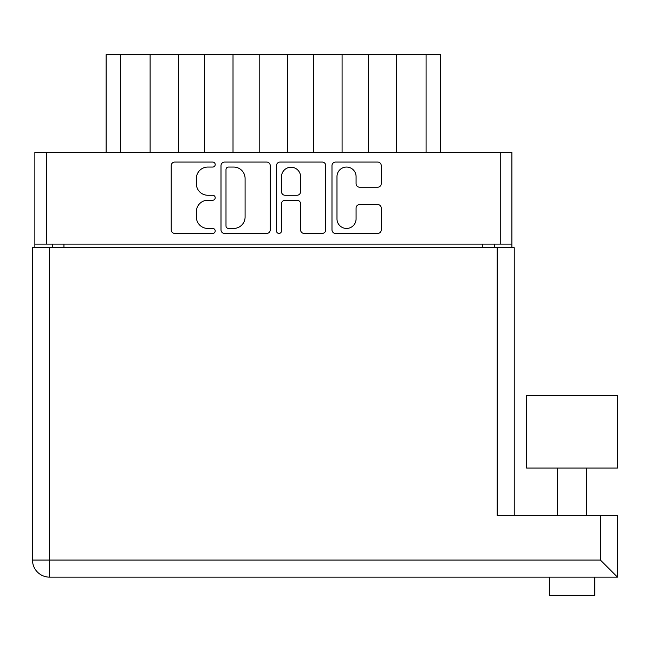 <?xml version="1.0" encoding="UTF-8"?>
<svg xmlns="http://www.w3.org/2000/svg" width="650" height="650" viewBox="0 0 650 650"><rect width="100%" height="100%" fill="white"/><g stroke="black" fill="none" stroke-linecap="round" stroke-linejoin="round"><path stroke-width="0.97" d="M336.984 218.896A9.547 9.547 0 0 0 346.531 228.443A9.547 9.547 0 0 0 356.078 218.896L356.078 208.097A3.567 3.567 0 0 1 359.645 204.531L377.666 204.531A3.567 3.567 0 0 1 381.241 208.097L381.241 229.864A3.567 3.567 0 0 1 377.666 233.431L335.554 233.431A3.567 3.567 0 0 1 331.988 229.864L331.988 165.628A3.567 3.567 0 0 1 335.554 162.061L377.666 162.061A3.567 3.567 0 0 1 381.241 165.628L381.241 183.649A3.567 3.567 0 0 1 377.666 187.216L359.645 187.216A3.567 3.567 0 0 1 356.078 183.649L356.078 176.605A9.547 9.547 0 0 0 346.531 167.058A9.547 9.547 0 0 0 336.984 176.605L336.984 218.896M278.996 233.431A2.494 2.494 0 0 0 281.491 230.937L281.491 203.816A3.567 3.567 0 0 1 285.058 200.249L297.017 200.249A3.567 3.567 0 0 1 300.584 203.816L300.584 229.864A3.567 3.567 0 0 0 304.151 233.431L322.173 233.431A3.567 3.567 0 0 0 325.748 229.864L325.748 165.628A3.567 3.567 0 0 0 322.173 162.061L280.061 162.061A3.567 3.567 0 0 0 276.494 165.628L276.494 230.937A2.494 2.494 0 0 0 278.996 233.431M270.246 229.864L270.246 165.628A3.567 3.567 0 0 0 266.679 162.061L224.567 162.061A3.567 3.567 0 0 0 221 165.628L221 229.864A3.567 3.567 0 0 0 224.567 233.431L266.679 233.431A3.567 3.567 0 0 0 270.246 229.864M511.883 244.107L34.864 244.107L34.864 152.482L511.883 152.482L511.883 247.739M207.797 167.058L212.704 167.058A2.494 2.494 0 0 0 215.199 164.556A2.494 2.494 0 0 0 212.704 162.061L174.785 162.061A3.567 3.567 0 0 0 171.218 165.628L171.218 229.864A3.567 3.567 0 0 0 174.785 233.431L212.704 233.431A2.494 2.494 0 0 0 215.199 230.937A2.494 2.494 0 0 0 212.704 228.443L207.797 228.443A11.424 11.424 0 0 1 196.373 217.019L196.373 211.664A11.424 11.424 0 0 1 207.797 200.249L212.704 200.249A2.494 2.494 0 0 0 215.199 197.746A2.494 2.494 0 0 0 212.704 195.252L207.797 195.252A11.424 11.424 0 0 1 196.373 183.828L196.373 178.474A11.424 11.424 0 0 1 207.797 167.058M34.864 244.107L34.864 247.739M52.317 247.739L52.317 244.107L52.317 247.739M494.431 244.107L494.431 247.739M106.129 152.482L106.129 54.681L120.664 54.681L120.664 152.482M150.118 152.482L150.118 54.681L120.664 54.681M178.474 152.482L178.474 54.681L150.118 54.681M204.653 152.482L204.653 54.681L178.474 54.681M233.017 152.482L233.017 54.681L204.653 54.681M259.196 152.482L259.196 54.681L233.017 54.681M287.552 152.482L287.552 54.681L259.196 54.681M313.731 152.482L313.731 54.681L287.552 54.681M342.087 152.482L342.087 54.681L313.731 54.681M368.266 152.482L368.266 54.681L342.087 54.681M396.622 152.482L396.622 54.681L368.266 54.681M426.075 152.482L426.075 54.681L396.622 54.681M426.075 54.681L440.619 54.681L440.619 152.482M228.491 167.058A2.494 2.494 0 0 0 225.997 169.553L225.997 225.94A2.494 2.494 0 0 0 228.491 228.443L233.667 228.443A11.424 11.424 0 0 0 245.091 217.019L245.091 178.474A11.424 11.424 0 0 0 233.667 167.058L228.491 167.058M300.584 176.784A9.547 9.547 0 0 0 291.037 167.237A9.547 9.547 0 0 0 281.491 176.784L281.491 191.677A3.567 3.567 0 0 0 285.058 195.252L297.017 195.252A3.567 3.567 0 0 0 300.584 191.677L300.584 176.784M526.606 468.065L617.5 468.065L617.5 395.354L526.606 395.354L526.606 468.065M594.774 577.143L594.774 595.319L549.331 595.319L549.331 577.143M600.413 515.336L617.5 515.336L617.5 577.143L49.587 577.143L49.587 560.056L600.413 560.056L600.413 515.336L497.152 515.336L497.152 247.739L514.239 247.739L514.239 515.336M582.294 577.143L561.811 577.143M49.587 247.739L49.587 560.056L32.5 560.056A17.087 17.087 0 0 0 49.587 577.143A17.087 17.087 0 0 1 32.5 560.056L32.5 247.739L497.152 247.739M617.5 577.143L600.413 560.056M46.499 152.482L46.499 244.107M500.248 244.107L500.248 152.482M63.952 244.107L63.952 247.739M482.796 247.739L482.796 244.107M586.592 468.065L586.592 515.336M557.513 468.065L557.513 515.336"/></g></svg>
